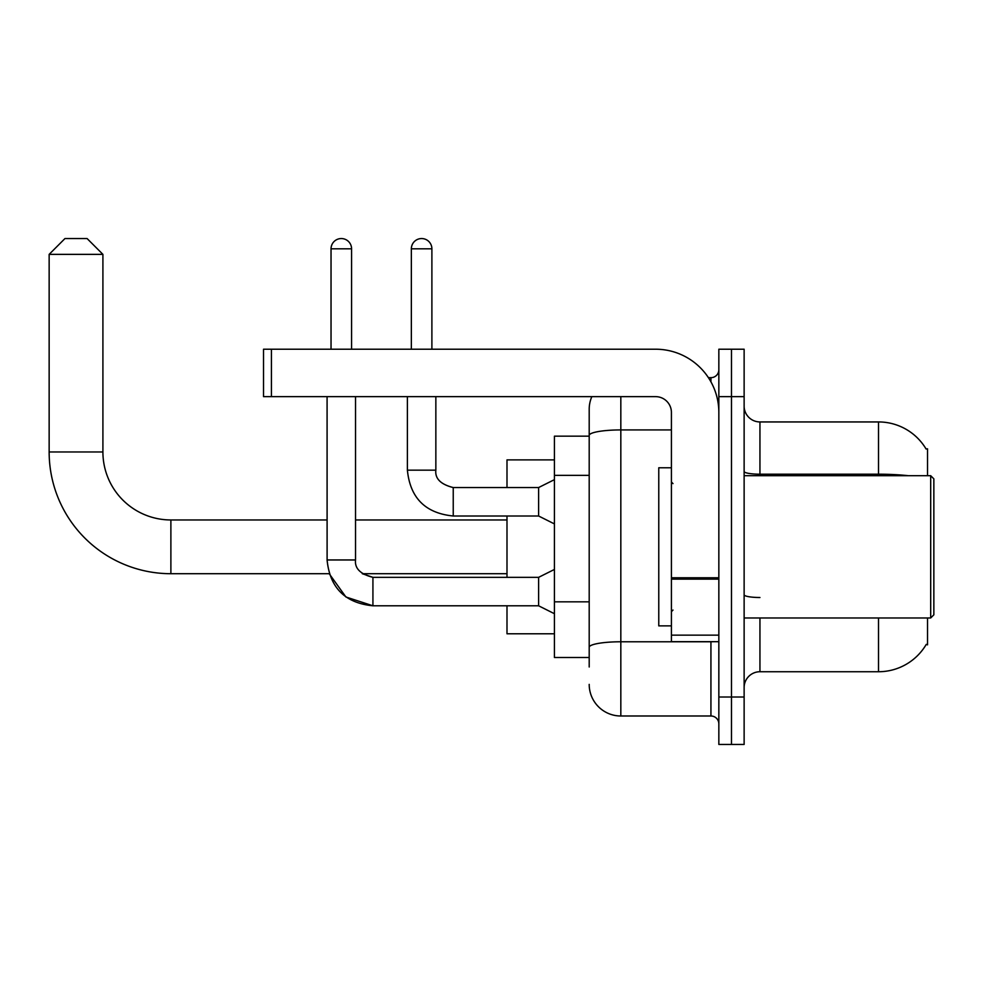 <?xml version="1.0" encoding="UTF-8"?>
<svg xmlns="http://www.w3.org/2000/svg" width="983" height="983" viewBox="0 0 983 983"><rect width="100%" height="100%" fill="white"/><g stroke="black" fill="none" stroke-linecap="round" stroke-linejoin="round"><path stroke-width="1.47" d="M927.522 475.686L927.522 448.813L926.084 449.01A55.331 55.331 0 0 0 878.519 421.94A55.331 55.331 0 0 1 925.974 448.813A55.331 55.331 0 0 0 878.519 421.94L759.945 421.94A15.814 15.814 0 0 1 744.131 406.126A15.814 15.814 0 0 0 759.945 421.94L759.945 475.686M927.522 617.975L927.522 644.848L926.256 644.381A55.331 55.331 0 0 1 878.519 671.733L759.945 671.733A15.814 15.814 0 0 0 744.131 687.535M589.198 666.99L589.198 435.42L589.198 436.169L554.424 436.169L554.424 657.504L589.198 657.504M731.487 697.021L731.487 744.45L744.131 744.45L744.131 697.021L731.487 697.021L731.487 744.45L718.843 744.45L718.843 697.021L731.487 697.021L731.487 396.641L731.487 697.021M718.843 697.021L718.843 349.211L731.487 349.211L731.487 396.641L731.487 349.211L744.131 349.211L744.131 697.021M620.826 396.641L620.826 715.993L710.93 715.993L710.93 641.69M708.411 377.669L710.93 377.669A7.901 7.901 0 0 0 718.843 369.768M589.198 465.868L589.198 409.297A31.616 31.616 0 0 1 591.84 396.641M589.198 652.761L589.198 611.315M671.414 429.927L620.826 429.927A31.616 5.493 180 0 0 589.198 435.42L589.198 409.297M718.843 723.906A7.901 7.901 0 0 0 710.93 715.993M620.826 715.993A31.616 31.616 0 0 1 589.198 684.377M327.081 396.641L327.106 559.954C329.833 587.773 345.119 603.058 372.926 605.798L345.905 596.988L329.194 573.703L345.905 596.988L372.926 605.798L345.905 596.988L329.194 573.703L345.905 596.988L372.926 605.798L345.905 596.988L329.194 573.703L170.882 573.703A121.732 121.732 0 0 1 49.15 451.971L49.15 254.364L64.964 238.55L87.094 238.55L102.908 254.364L49.15 254.364M170.882 573.703L170.882 519.958A67.987 67.987 0 0 1 102.908 451.971L102.908 254.364M506.995 516.001L506.995 577.34M506.995 605.798L506.995 633.789L554.424 633.789M554.424 459.884L506.995 459.884L506.995 487.543M331.038 349.211L331.038 248.822A10.272 10.272 0 0 1 341.31 238.55A10.272 10.272 0 0 1 351.582 248.822L351.582 349.211M554.424 613.711L538.61 605.798L538.61 577.34L554.424 569.44M538.61 605.798L372.926 605.798C345.119 603.058 329.833 587.773 327.081 559.954C329.833 587.773 345.119 603.058 372.926 605.798C345.119 603.058 329.833 587.773 327.081 559.954L355.539 559.954L355.539 396.641M411.349 349.211L411.349 248.822A10.272 10.272 0 0 1 421.621 238.55A10.272 10.272 0 0 1 431.893 248.822L431.893 349.211M554.424 523.914L538.61 516.001L538.61 487.543L554.424 479.643M407.392 396.641L407.392 470.157L435.85 470.157L435.85 396.641M718.843 641.69L671.414 641.69L671.414 577.758L718.843 577.758M718.843 412.455A63.244 63.244 0 0 0 655.6 349.211L271.431 349.211L271.431 396.641L655.6 396.641A15.814 15.814 0 0 1 671.414 412.455L671.414 577.758M271.431 396.641L263.53 396.641L263.53 349.211L271.431 349.211M930.692 475.686L933.85 478.856L933.85 614.817L930.692 617.975L930.692 475.686L744.131 475.686M671.414 467.785L658.77 467.785L658.77 625.876L671.414 625.876M589.198 475.354L554.424 475.354M589.198 601.829L554.424 601.829M759.945 617.975L759.945 671.733M878.519 671.733L878.519 617.975M926.084 449.01A55.331 55.331 0 0 0 878.519 421.94L878.519 474.199L759.945 474.199A15.814 2.74 0 0 1 744.131 471.447M908.157 475.686A55.331 9.609 180 0 0 878.519 474.199L878.519 475.686M744.131 396.641L718.843 396.641M759.945 597.504A15.814 2.74 -0 0 1 744.131 594.764M713.683 641.69A7.901 1.376 0 0 1 710.93 641.776L620.826 641.776A31.616 5.493 180 0 0 589.198 647.269M710.93 381.834L710.93 377.669M49.15 451.971L102.908 451.971M327.081 559.954C329.833 587.773 345.119 603.058 372.926 605.798L372.926 577.377M331.038 248.822L351.582 248.822M538.61 516.001L453.237 516.001C425.43 513.261 410.144 497.976 407.392 470.157C410.144 497.976 425.43 513.261 453.237 516.001C425.43 513.261 410.144 497.976 407.392 470.157C410.144 497.976 425.43 513.261 453.237 516.001C425.43 513.261 410.144 497.976 407.392 470.157C410.144 497.976 425.43 513.261 453.237 516.001C425.43 513.261 410.144 497.976 407.392 470.157C410.144 497.976 425.43 513.261 453.237 516.001C425.43 513.261 410.144 497.976 407.392 470.157C410.144 497.976 425.43 513.261 453.237 516.001L453.237 487.58C440.691 484.386 434.891 478.586 435.85 470.157C434.891 478.586 440.691 484.386 453.237 487.543C440.691 484.386 434.891 478.586 435.85 470.157C434.891 478.586 440.691 484.386 453.237 487.543C440.691 484.386 434.891 478.586 435.85 470.157C434.891 478.586 440.691 484.386 453.237 487.543C440.691 484.386 434.891 478.586 435.85 470.157C434.891 478.586 440.691 484.386 453.237 487.543C440.691 484.386 434.891 478.586 435.85 470.157C434.891 478.586 440.691 484.386 453.237 487.543L538.61 487.543M411.349 248.822L431.893 248.822M718.843 579.134L671.414 579.134M671.414 635.153L718.843 635.153M506.995 573.703L362.285 573.703L372.926 577.34C360.38 574.183 354.58 568.383 355.539 559.954C354.58 568.383 360.38 574.183 372.926 577.34C360.38 574.183 354.58 568.383 355.539 559.954C354.58 568.383 360.38 574.183 372.926 577.34C360.38 574.183 354.58 568.383 355.539 559.954M506.995 519.958L355.539 519.958M327.081 519.958L170.882 519.958M538.61 577.34L372.926 577.34M744.131 617.975L930.692 617.975M672.999 483.599L671.414 482.014M672.999 610.074L671.414 611.647"/></g></svg>
